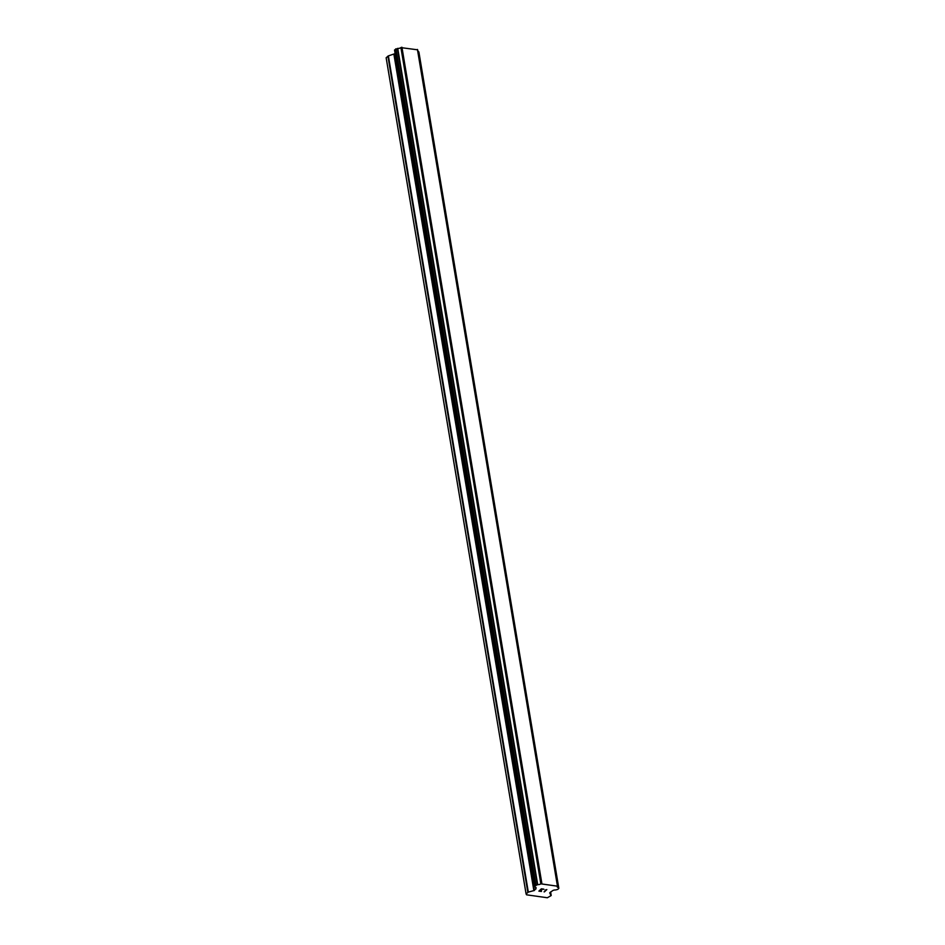 <?xml version="1.0" encoding="UTF-8"?>
<svg xmlns="http://www.w3.org/2000/svg" width="945" height="945" viewBox="0 0 945 945"><rect width="100%" height="100%" fill="white"/><g stroke="black" fill="none" stroke-linecap="round" stroke-linejoin="round"><path stroke-width="1.42" d="M395.128 53.605L388.383 55.897L386.151 57.751L526.093 893.958L528.314 892.104L534.35 890.462L535.886 888.43A2.717 1.24 170.5 0 0 536.098 887.816A2.717 1.24 170.5 0 0 535.059 887.06L534.551 886.115L537.681 884.626A2.717 1.24 170.5 0 0 540.847 883.835L557.42 886.174A2.717 1.24 170.5 0 0 557.219 886.776A2.717 1.24 170.5 0 0 558.247 887.544L558.849 888.324L557.786 889.399L555.636 889.966A2.717 1.24 170.5 0 0 552.471 890.769L549.683 892.871L551.077 895.624L547.356 897.75L526.601 894.82L526.093 893.958M417.619 49.813L400.916 47.616A2.717 1.24 170.5 0 1 397.75 48.419L394.537 50.073L534.468 886.233M417.855 51.172A2.717 1.24 170.5 0 0 418.316 51.325L558.247 887.544M418.907 52.164L418.316 51.325M541.485 889.021L540.493 889.942L541.485 889.009L543.659 889.316L541.485 889.021M540.493 889.942L541.662 890.107M541.509 890.261L540.327 890.095L541.509 890.249M540.327 890.095L539.335 891.005L540.327 890.084M539.335 891.005L541.497 891.312M538.898 891.123L541.343 891.466L538.886 891.123L541.367 888.82L543.812 889.174M545.714 889.989L546.824 889.599L544.344 891.903L546.812 889.599M544.072 891.856L546.222 889.859M545.123 890.036L545.714 889.977M400.916 47.616L540.847 883.835M401.932 47.25L541.863 883.457M417.43 49.447L557.373 885.654M387.911 56.121L527.842 892.34M388.383 55.897L528.314 892.104M393.947 54.491L533.878 890.698M394.419 54.255L534.35 890.462M535.626 887.272L535.921 889.009M394.608 49.908L534.551 886.115M395.601 48.998L535.531 885.205M395.943 48.821L535.886 885.028M397.384 48.455L537.315 884.674M397.75 48.419L537.681 884.626M401.306 47.404L541.237 883.622M417.595 49.719L557.526 885.926M418.517 51.443L558.448 887.662M418.895 52.069L558.826 888.276L418.907 52.117M551.183 895.399L550.604 891.903L551.159 895.34M394.537 50.073L534.468 886.28M417.619 49.754L557.55 885.973"/></g></svg>
